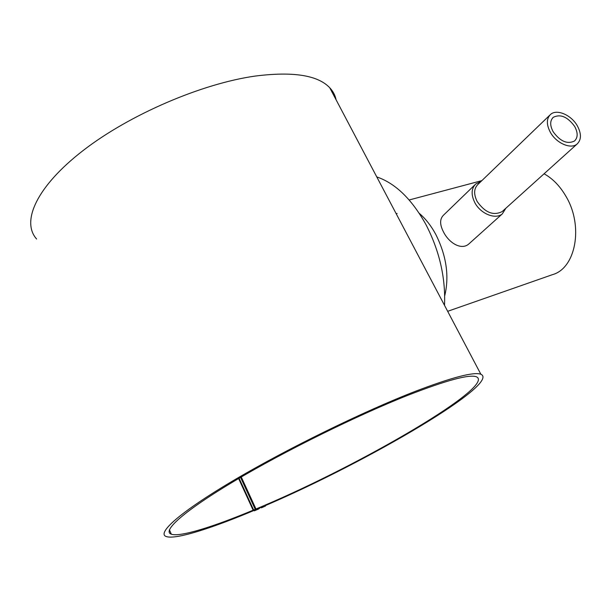 <?xml version="1.0" encoding="UTF-8"?>
<svg xmlns="http://www.w3.org/2000/svg" width="611" height="611" viewBox="0 0 611 611"><rect width="100%" height="100%" fill="white"/><g stroke="black" fill="none" stroke-linecap="round" stroke-linejoin="round"><path stroke-width="0.92" d="M254.161 510.384L254.367 510.827L257.086 509.146C212.949 527.919 175.884 539.872 166.345 536.565C156.233 533.388 180.085 512.018 234.066 480.147C287.88 448.344 364.416 411.004 415.786 391.162C452.178 377.3 473.869 371.664 480.857 374.238C501.364 383.204 368.318 461.42 265.754 505.427L265.441 506.061L261.317 507.856L263.41 506.175L255.322 509.521L255.978 509.016L241.269 476.992M36.629 239.023C20.957 221.64 36.484 186.492 83.264 150.421C129.891 114.379 201.997 83.57 255.1 76.085C292.921 71.281 317.796 75.168 329.734 87.74C333.056 91.276 335.179 95.301 336.103 99.814M419.291 213.361C425.615 218.746 431.129 225.795 435.834 234.509C446.458 255.81 449.421 276.264 444.709 295.861M544.073 173.791C552.657 178.527 559.928 185.996 565.878 196.2C583.849 225.994 575.761 268.374 552.451 274.66L447.672 311.312M469.729 243.163L468.813 243.988C461.381 250.525 449.131 243.033 443.632 232.218C439.668 224.665 439.637 218.975 443.54 215.141L474.93 184.782M376.773 176.915C395.409 183.277 411.806 199.178 425.966 224.619C439.508 250.915 445.686 277.822 444.518 305.34M502.914 210.894L502.143 211.589C493.36 215.996 485.027 212.613 477.145 201.454C473.548 194.153 473.846 188.44 478.054 184.301L549.74 115.212M505.885 208.214L502.326 213.873C495.567 219.838 480.628 213.858 474.862 202.722C470.921 194.71 471.249 188.432 475.862 183.88L480.888 181.566M577.319 125.805C581.55 133.733 581.451 139.82 577.044 144.066C570.85 149.527 556.354 143.249 550.396 132.381C546.295 124.552 546.364 118.557 550.587 114.394C556.804 108.72 571.308 114.99 577.319 125.805M238.618 478.543L253.137 510.2C213.018 526.942 180.085 537.245 171.324 534.197C161.716 531.142 183.903 511.063 234.517 480.964C284.993 450.926 357.565 415.175 408.11 395.202C446.381 380.309 469.126 374.169 476.343 376.766C496.651 385.503 363.377 463.528 263.158 505.961L255.978 509.016M574.676 126.454C578.044 132.786 577.975 137.643 574.462 141.034C567.26 144.463 560.15 141.355 553.138 131.709C549.847 125.438 549.9 120.642 553.299 117.297C560.508 113.761 567.627 116.816 574.676 126.454M240.574 477.397L255.322 509.521M253.137 510.2L260.981 507.145L261.317 507.856M260.981 507.145L258.43 509.093L254.367 510.827M239.077 478.268L253.733 510.208M480.857 374.238L329.734 87.74M502.143 211.589L577.044 144.066M468.813 243.988L502.326 213.873M171.324 534.197L169.415 529.821M552.627 117.946L553.299 117.297M397.119 213.468L396.188 213.728M481.858 180.635L409.164 199.98"/></g></svg>
